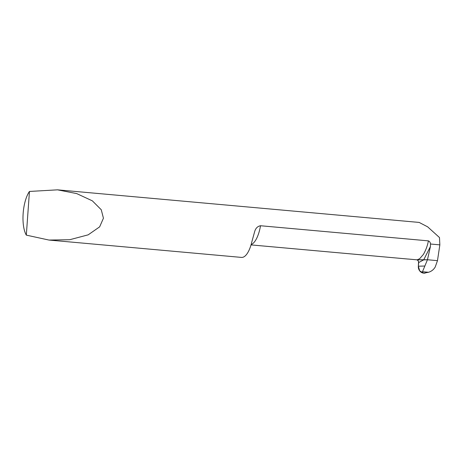 <?xml version="1.0" encoding="UTF-8"?>
<svg xmlns="http://www.w3.org/2000/svg" width="463" height="463" viewBox="0 0 463 463"><rect width="100%" height="100%" fill="white"/><g stroke="black" fill="none" stroke-linecap="round" stroke-linejoin="round"><path stroke-width="0.69" d="M251.027 244.898L407.776 259.025A25.396 9.515 95.1 0 0 408.239 259.037L416.509 259.784C417.4 259.841 418.535 259.39 419.924 258.429L423.402 254.413C425.873 250.107 427.534 245.593 428.397 240.87L260.53 225.741C257.509 226.303 255.53 228.334 254.598 231.847L251.86 241.75A25.396 9.515 95.1 0 1 241.501 257.411L48.98 240.06L69.774 239.712L88.178 234.839L99.643 226.853L103.434 218.223L101.264 209.756L92.351 200.844L76.702 193.586L57.505 189.836L29.453 191.451L26.322 235.129L48.98 240.06M29.453 191.451A25.396 9.515 -84.9 0 0 23.15 213.478A25.396 9.515 -84.9 0 0 26.322 235.129M428.397 240.87C429.67 241.431 430.37 242.485 430.492 244.018L439.85 244.858L439.485 237.542L427.644 226.835L419.148 222.425L57.505 189.836M439.85 244.858L437.477 260.652L435.22 266.995C433.663 269.64 431.429 271.399 428.518 272.267L423.749 273.164A6.349 5.88 87.7 0 0 425.022 273.129A6.349 5.88 87.7 0 0 425.132 273.118L423.749 273.164L419.704 270.896L418.349 266.202L418.575 261.572L417.58 260.171M418.668 262.567L423.703 259.859L427.459 259.749L437.477 260.652L427.459 259.749L416.509 259.784C417.944 260.067 418.662 260.999 418.668 262.567L418.349 266.202A6.349 5.88 87.7 0 0 423.749 273.164C422.655 273.054 422.233 272.574 422.488 271.723L427.459 259.749L430.428 246.49L423.703 259.859L416.509 259.784M430.492 244.018L430.428 246.49M260.53 225.741A25.396 9.515 95.1 0 1 251.137 244.533M422.488 271.723L428.518 272.267M418.349 266.202L424.588 266.034"/></g></svg>
